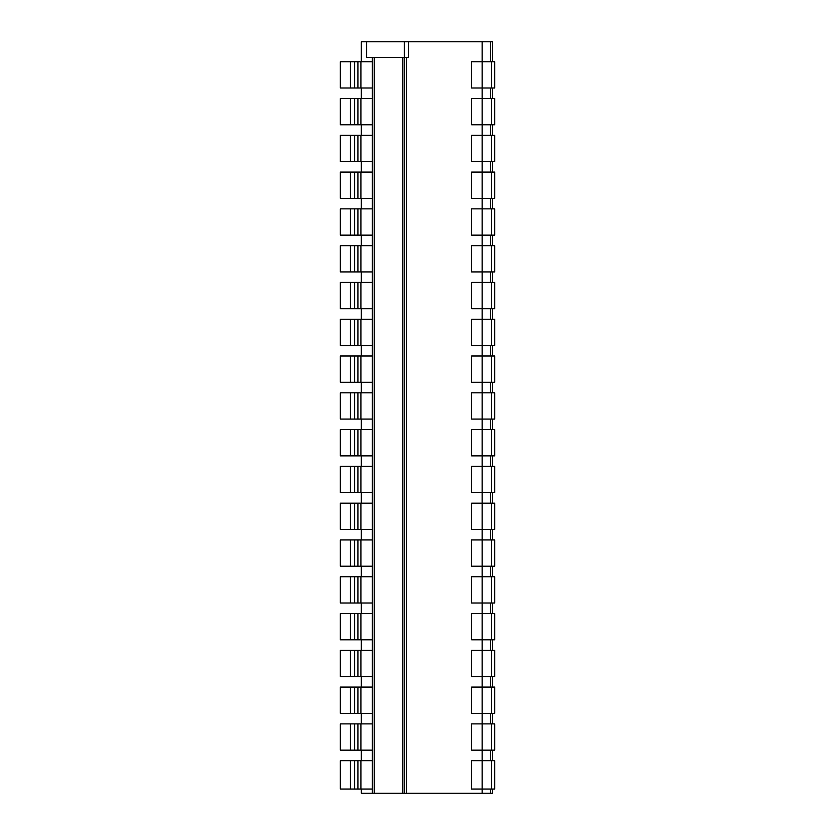 <?xml version="1.0" encoding="UTF-8"?>
<svg xmlns="http://www.w3.org/2000/svg" width="835" height="835" viewBox="0 0 835 835"><rect width="100%" height="100%" fill="white"/><g stroke="black" fill="none" stroke-linecap="round" stroke-linejoin="round"><path stroke-width="1.25" d="M361.273 61.717L361.273 41.75L361.273 61.717L361.273 41.75L366.523 41.75L366.523 57.511L408.565 57.511L408.565 41.75L492.65 41.75L492.65 61.717M404.359 57.511L404.359 793.25L404.359 41.75L408.565 41.75M361.273 789.044L361.273 793.25L361.273 789.044L361.273 793.25L482.139 793.25L482.139 789.044L494.748 789.044L494.748 760.664L491.648 760.664L491.648 789.044M491.648 760.664L482.139 760.664L482.139 789.044L471.629 789.044L471.629 760.664L482.139 760.664L482.139 750.154L471.629 750.154L471.629 723.882L482.139 723.882L482.139 713.372L471.629 713.372L471.629 687.09L482.139 687.09L482.139 676.58L471.629 676.58L471.629 650.308L482.139 650.308L482.139 639.798L471.629 639.798L471.629 613.516L482.139 613.516L482.139 603.006L471.629 603.006L471.629 576.734L482.139 576.734L482.139 566.224L471.629 566.224L471.629 539.942L482.139 539.942L482.139 529.432L471.629 529.432L471.629 503.161L482.139 503.161L482.139 492.65L471.629 492.65L471.629 466.379L482.139 466.379L482.139 455.868L471.629 455.868L471.629 429.587L482.139 429.587L482.139 419.076L471.629 419.076L471.629 392.805L482.139 392.805L482.139 382.294L471.629 382.294L471.629 356.013L482.139 356.013L482.139 345.502L471.629 345.502L471.629 319.231L482.139 319.231L482.139 308.72L471.629 308.72L471.629 282.439L482.139 282.439L482.139 271.928L471.629 271.928L471.629 245.657L482.139 245.657L482.139 235.146L471.629 235.146L471.629 208.865L482.139 208.865L482.139 198.354L471.629 198.354L471.629 172.083L482.139 172.083L482.139 161.572L471.629 161.572L471.629 135.291L482.139 135.291L482.139 124.78L471.629 124.78L471.629 98.509L482.139 98.509L482.139 87.999L471.629 87.999L471.629 61.717L482.139 61.717L482.139 41.75M361.273 87.999L361.273 98.509M350.303 98.509L350.303 124.78L340.252 124.78L340.252 98.509L372.306 98.509L372.306 57.511M361.273 124.78L361.273 135.291M350.303 135.291L350.303 161.572L340.252 161.572L340.252 135.291L372.306 135.291L372.306 124.78L350.303 124.78M361.273 161.572L361.273 172.083M350.303 172.083L350.303 198.354L340.252 198.354L340.252 172.083L372.306 172.083L372.306 161.572L350.303 161.572M361.273 198.354L361.273 208.865M350.303 208.865L350.303 235.146L340.252 235.146L340.252 208.865L372.306 208.865L372.306 172.083M361.273 235.146L361.273 245.657M350.303 245.657L350.303 271.928L340.252 271.928L340.252 245.657L372.306 245.657L372.306 208.865M361.273 271.928L361.273 282.439M350.303 282.439L350.303 308.72L340.252 308.72L340.252 282.439L372.306 282.439L372.306 245.657M361.273 308.72L361.273 319.231M350.303 319.231L350.303 345.502L340.252 345.502L340.252 319.231L372.306 319.231L372.306 282.439M361.273 345.502L361.273 356.013M350.303 356.013L350.303 382.294L340.252 382.294L340.252 356.013L372.306 356.013L372.306 319.231M361.273 382.294L361.273 392.805M350.303 392.805L350.303 419.076L340.252 419.076L340.252 392.805L372.306 392.805L372.306 356.013M361.273 419.076L361.273 429.587M350.303 429.587L350.303 455.868L340.252 455.868L340.252 429.587L372.306 429.587L372.306 392.805M361.273 455.868L361.273 466.379M350.303 466.379L350.303 492.65L340.252 492.65L340.252 466.379L372.306 466.379L372.306 429.587M361.273 492.65L361.273 503.161M350.303 503.161L350.303 529.432L340.252 529.432L340.252 503.161L372.306 503.161L372.306 466.379M361.273 529.432L361.273 539.942M350.303 539.942L350.303 566.224L340.252 566.224L340.252 539.942L372.306 539.942L372.306 503.161M361.273 566.224L361.273 576.734M350.303 576.734L350.303 603.006L340.252 603.006L340.252 576.734L372.306 576.734L372.306 539.942M361.273 603.006L361.273 613.516M350.303 613.516L350.303 639.798L340.252 639.798L340.252 613.516L372.306 613.516L372.306 576.734M361.273 639.798L361.273 650.308M350.303 650.308L350.303 676.58L340.252 676.58L340.252 650.308L372.306 650.308L372.306 613.516M361.273 676.58L361.273 687.09M350.303 687.09L350.303 713.372L340.252 713.372L340.252 687.09L372.306 687.09L372.306 650.308M361.273 713.372L361.273 723.882M350.303 723.882L350.303 750.154L340.252 750.154L340.252 723.882L372.306 723.882L372.306 687.09M361.273 750.154L361.273 760.664M350.303 760.664L350.303 789.044L340.252 789.044L340.252 760.664L372.306 760.664L372.306 723.882M372.306 793.25L372.306 789.044L350.303 789.044M366.523 41.75L404.359 41.75M482.139 793.25L492.65 793.25L492.65 789.044M492.65 760.664L492.65 750.154M492.65 723.882L492.65 713.372M492.65 687.09L492.65 676.58M492.65 650.308L492.65 639.798M492.65 613.516L492.65 603.006M492.65 576.734L492.65 566.224M492.65 539.942L492.65 529.432M492.65 503.161L492.65 492.65M492.65 466.379L492.65 455.868M492.65 429.587L492.65 419.076M492.65 392.805L492.65 382.294M492.65 356.013L492.65 345.502M492.65 319.231L492.65 308.72M492.65 282.439L492.65 271.928M492.65 245.657L492.65 235.146M492.65 208.865L492.65 198.354M492.65 172.083L492.65 161.572M492.65 135.291L492.65 124.78M492.65 98.509L492.65 87.999M490.552 793.25L490.552 789.044L490.552 793.25M490.552 760.664L490.552 750.154L490.552 760.664M490.552 723.882L490.552 713.372L490.552 723.882M490.552 687.09L490.552 676.58L490.552 687.09M490.552 650.308L490.552 639.798L490.552 650.308M490.552 613.516L490.552 603.006L490.552 613.516M490.552 576.734L490.552 566.224L490.552 576.734M490.552 539.942L490.552 529.432L490.552 539.942M490.552 503.161L490.552 492.65L490.552 503.161M490.552 466.379L490.552 455.868L490.552 466.379M490.552 429.587L490.552 419.076L490.552 429.587M490.552 392.805L490.552 382.294L490.552 392.805M490.552 356.013L490.552 345.502L490.552 356.013M490.552 319.231L490.552 308.72L490.552 319.231M490.552 282.439L490.552 271.928L490.552 282.439M490.552 245.657L490.552 235.146L490.552 245.657M490.552 208.865L490.552 198.354L490.552 208.865M490.552 172.083L490.552 161.572L490.552 172.083M490.552 135.291L490.552 124.78L490.552 135.291M490.552 98.509L490.552 87.999L490.552 98.509M490.552 61.717L490.552 41.75L490.552 61.717M491.648 98.509L482.139 98.509L482.139 124.78L494.748 124.78L494.748 98.509L491.648 98.509L491.648 124.78M494.748 135.291L494.748 161.572L491.648 161.572L491.648 135.291L494.748 135.291M494.748 172.083L494.748 198.354L491.648 198.354L491.648 172.083L494.748 172.083M494.748 208.865L494.748 235.146L491.648 235.146L491.648 208.865L494.748 208.865M494.748 245.657L494.748 271.928L491.648 271.928L491.648 245.657L494.748 245.657M494.748 282.439L494.748 308.72L491.648 308.72L491.648 282.439L494.748 282.439M494.748 319.231L494.748 345.502L491.648 345.502L491.648 319.231L494.748 319.231M494.748 356.013L494.748 382.294L491.648 382.294L491.648 356.013L494.748 356.013M494.748 392.805L494.748 419.076L491.648 419.076L491.648 392.805L494.748 392.805M494.748 429.587L494.748 455.868L491.648 455.868L491.648 429.587L494.748 429.587M494.748 466.379L494.748 492.65L491.648 492.65L491.648 466.379L494.748 466.379M494.748 503.161L494.748 529.432L491.648 529.432L491.648 503.161L494.748 503.161M494.748 539.942L494.748 566.224L491.648 566.224L491.648 539.942L494.748 539.942M494.748 576.734L494.748 603.006L491.648 603.006L491.648 576.734L494.748 576.734M494.748 613.516L494.748 639.798L491.648 639.798L491.648 613.516L494.748 613.516M494.748 650.308L494.748 676.58L491.648 676.58L491.648 650.308L494.748 650.308M494.748 687.09L494.748 713.372L491.648 713.372L491.648 687.09L494.748 687.09M494.748 723.882L494.748 750.154L491.648 750.154L491.648 723.882L494.748 723.882M494.748 61.717L494.748 87.999L491.648 87.999L491.648 61.717L494.748 61.717M491.648 135.291L482.139 135.291L482.139 161.572L491.648 161.572M491.648 172.083L482.139 172.083L482.139 198.354L491.648 198.354M491.648 208.865L482.139 208.865L482.139 235.146L491.648 235.146M491.648 245.657L482.139 245.657L482.139 271.928L491.648 271.928M491.648 282.439L482.139 282.439L482.139 308.72L491.648 308.72M491.648 319.231L482.139 319.231L482.139 345.502L491.648 345.502M491.648 356.013L482.139 356.013L482.139 382.294L491.648 382.294M491.648 392.805L482.139 392.805L482.139 419.076L491.648 419.076M491.648 429.587L482.139 429.587L482.139 455.868L491.648 455.868M491.648 466.379L482.139 466.379L482.139 492.65L491.648 492.65M491.648 503.161L482.139 503.161L482.139 529.432L491.648 529.432M491.648 539.942L482.139 539.942L482.139 566.224L491.648 566.224M491.648 576.734L482.139 576.734L482.139 603.006L491.648 603.006M491.648 613.516L482.139 613.516L482.139 639.798L491.648 639.798M491.648 650.308L482.139 650.308L482.139 676.58L491.648 676.58M491.648 687.09L482.139 687.09L482.139 713.372L491.648 713.372M491.648 723.882L482.139 723.882L482.139 750.154L491.648 750.154M491.648 87.999L482.139 87.999L482.139 61.717L491.648 61.717M350.303 61.717L350.303 87.999L340.252 87.999L340.252 61.717L372.306 61.717M372.306 760.664L372.306 789.044M372.306 135.291L372.306 161.572M372.306 98.509L372.306 124.78M360.95 98.509L360.95 124.78M360.95 135.291L360.95 161.572M360.95 172.083L360.95 198.354L372.306 198.354M360.95 208.865L360.95 235.146L372.306 235.146M360.95 245.657L360.95 271.928L372.306 271.928M360.95 282.439L360.95 308.72L372.306 308.72M360.95 319.231L360.95 345.502L372.306 345.502M360.95 356.013L360.95 382.294L372.306 382.294M360.95 392.805L360.95 419.076L372.306 419.076M360.95 429.587L360.95 455.868L372.306 455.868M360.95 466.379L360.95 492.65L372.306 492.65M360.95 503.161L360.95 529.432L372.306 529.432M360.95 539.942L360.95 566.224L372.306 566.224M360.95 576.734L360.95 603.006L372.306 603.006M360.95 613.516L360.95 639.798L372.306 639.798M360.95 650.308L360.95 676.58L372.306 676.58M360.95 687.09L360.95 713.372L372.306 713.372M360.95 723.882L360.95 750.154L372.306 750.154M360.95 61.717L360.95 87.999L372.306 87.999M360.95 760.664L360.95 789.044M350.303 198.354L360.95 198.354M350.303 235.146L360.95 235.146M350.303 271.928L360.95 271.928M350.303 308.72L360.95 308.72M350.303 345.502L360.95 345.502M350.303 382.294L360.95 382.294M350.303 419.076L360.95 419.076M350.303 455.868L360.95 455.868M350.303 492.65L360.95 492.65M350.303 529.432L360.95 529.432M350.303 566.224L360.95 566.224M350.303 603.006L360.95 603.006M350.303 639.798L360.95 639.798M350.303 676.58L360.95 676.58M350.303 713.372L360.95 713.372M350.303 750.154L360.95 750.154M350.303 87.999L360.95 87.999M372.827 57.511L372.827 793.25M374.404 57.511L374.404 793.25M402.783 57.511L402.783 793.25M406.468 57.511L406.468 793.25M357.954 98.509L357.954 124.78M357.954 135.291L357.954 161.572M357.954 172.083L357.954 198.354M357.954 208.865L357.954 235.146M357.954 245.657L357.954 271.928M357.954 282.439L357.954 308.72M357.954 319.231L357.954 345.502M357.954 356.013L357.954 382.294M357.954 392.805L357.954 419.076M357.954 429.587L357.954 455.868M357.954 466.379L357.954 492.65M357.954 503.161L357.954 529.432M357.954 539.942L357.954 566.224M357.954 576.734L357.954 603.006M357.954 613.516L357.954 639.798M357.954 650.308L357.954 676.58M357.954 687.09L357.954 713.372M357.954 723.882L357.954 750.154M357.954 61.717L357.954 87.999M357.954 760.664L357.954 789.044M354.583 98.509L354.583 124.78M354.583 135.291L354.583 161.572M354.583 172.083L354.583 198.354M354.583 208.865L354.583 235.146M354.583 245.657L354.583 271.928M354.583 282.439L354.583 308.72M354.583 319.231L354.583 345.502M354.583 356.013L354.583 382.294M354.583 392.805L354.583 419.076M354.583 429.587L354.583 455.868M354.583 466.379L354.583 492.65M354.583 503.161L354.583 529.432M354.583 539.942L354.583 566.224M354.583 576.734L354.583 603.006M354.583 613.516L354.583 639.798M354.583 650.308L354.583 676.58M354.583 687.09L354.583 713.372M354.583 723.882L354.583 750.154M354.583 61.717L354.583 87.999M354.583 760.664L354.583 789.044"/></g></svg>
